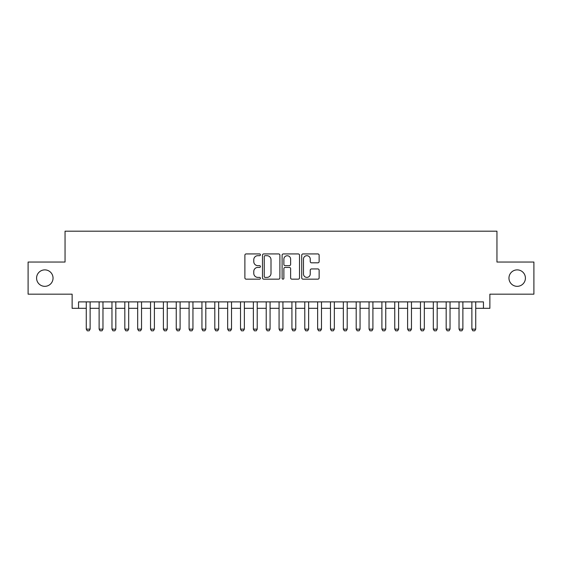 <?xml version="1.0" encoding="UTF-8"?>
<svg xmlns="http://www.w3.org/2000/svg" width="562" height="562" viewBox="0 0 562 562"><rect width="100%" height="100%" fill="white"/><g stroke="black" fill="none" stroke-linecap="round" stroke-linejoin="round"><path stroke-width="0.84" d="M260.438 254.804A0.885 0.885 0 0 0 259.553 253.926L246.149 253.926A1.264 1.264 0 0 0 244.884 255.183L244.884 277.895A1.264 1.264 0 0 0 246.149 279.159L259.553 279.159A0.885 0.885 0 0 0 260.438 278.274A0.885 0.885 0 0 0 259.553 277.389L257.817 277.389A4.039 4.039 0 0 1 253.778 273.35L253.778 271.46A4.039 4.039 0 0 1 257.817 267.421L259.553 267.421A0.885 0.885 0 0 0 260.438 266.543A0.885 0.885 0 0 0 259.553 265.657L257.817 265.657A4.039 4.039 0 0 1 253.778 261.618L253.778 259.728A4.039 4.039 0 0 1 257.817 255.689L259.553 255.689A0.885 0.885 0 0 0 260.438 254.804M508.961 278.106A8.226 8.226 0 0 0 517.188 286.332A8.226 8.226 0 0 0 525.414 278.106A8.226 8.226 0 0 0 517.188 269.879A8.226 8.226 0 0 0 508.961 278.106M36.586 278.106A8.226 8.226 0 0 0 44.812 286.332A8.226 8.226 0 0 0 53.039 278.106A8.226 8.226 0 0 0 44.812 269.879A8.226 8.226 0 0 0 36.586 278.106M317.874 262.819A1.264 1.264 0 0 0 319.132 261.555L319.132 255.183A1.264 1.264 0 0 0 317.874 253.926L302.988 253.926A1.264 1.264 0 0 0 301.724 255.183L301.724 277.895A1.264 1.264 0 0 0 302.988 279.159L317.874 279.159A1.264 1.264 0 0 0 319.132 277.895L319.132 270.196A1.264 1.264 0 0 0 317.874 268.938L311.503 268.938A1.264 1.264 0 0 0 310.238 270.196L310.238 274.017A3.372 3.372 0 0 1 306.866 277.389A3.372 3.372 0 0 1 303.487 274.017L303.487 259.061A3.372 3.372 0 0 1 306.866 255.689A3.372 3.372 0 0 1 310.238 259.061L310.238 261.555A1.264 1.264 0 0 0 311.503 262.819L317.874 262.819M78.554 308.313L78.554 301.885L483.446 301.885L483.446 308.313L489.874 308.313L489.874 294.172L533.9 294.172L533.9 262.04L496.948 262.04L496.948 231.193L65.052 231.193L65.052 262.04L28.1 262.04L28.1 294.172L72.126 294.172L72.126 308.313L86.267 308.313M279.897 255.183A1.264 1.264 0 0 0 278.633 253.926L263.747 253.926A1.264 1.264 0 0 0 262.482 255.183L262.482 277.895A1.264 1.264 0 0 0 263.747 279.159L278.633 279.159A1.264 1.264 0 0 0 279.897 277.895L279.897 255.183M283.367 253.926L298.253 253.926A1.264 1.264 0 0 1 299.518 255.183L299.518 277.895A1.264 1.264 0 0 1 298.253 279.159L291.882 279.159A1.264 1.264 0 0 1 290.617 277.895L290.617 268.685A1.264 1.264 0 0 0 289.36 267.421L285.131 267.421A1.264 1.264 0 0 0 283.873 268.685L283.873 278.274A0.885 0.885 0 0 1 282.988 279.159A0.885 0.885 0 0 1 282.103 278.274L282.103 255.183A1.264 1.264 0 0 1 283.367 253.926M90.117 308.313L99.116 308.313M102.972 308.313L111.971 308.313M115.828 308.313L124.827 308.313M128.684 308.313L137.676 308.313M141.533 308.313L150.532 308.313M154.388 308.313L163.387 308.313M167.244 308.313L176.243 308.313M180.1 308.313L189.092 308.313M192.949 308.313L201.948 308.313M205.804 308.313L214.803 308.313M218.66 308.313L227.659 308.313M231.516 308.313L240.508 308.313M244.365 308.313L253.364 308.313M257.22 308.313L266.219 308.313M270.076 308.313L279.075 308.313M282.925 308.313L291.924 308.313M295.781 308.313L304.78 308.313M308.636 308.313L317.635 308.313M321.492 308.313L330.484 308.313M334.341 308.313L343.34 308.313M347.197 308.313L356.196 308.313M360.052 308.313L369.051 308.313M372.908 308.313L381.9 308.313M385.757 308.313L394.756 308.313M398.613 308.313L407.612 308.313M411.468 308.313L420.467 308.313M424.324 308.313L433.316 308.313M437.173 308.313L446.172 308.313M450.029 308.313L459.028 308.313M462.884 308.313L471.883 308.313M475.733 308.313L483.446 308.313M265.138 255.689A0.885 0.885 0 0 0 264.252 256.574L264.252 276.504A0.885 0.885 0 0 0 265.138 277.389L266.964 277.389A4.039 4.039 0 0 0 271.003 273.35L271.003 259.728A4.039 4.039 0 0 0 266.964 255.689L265.138 255.689M290.617 259.124A3.372 3.372 0 0 0 287.245 255.752A3.372 3.372 0 0 0 283.873 259.124L283.873 264.393A1.264 1.264 0 0 0 285.131 265.657L289.36 265.657A1.264 1.264 0 0 0 290.617 264.393L290.617 259.124M90.117 301.885L90.117 329.135L89.154 330.807L87.229 330.807L86.267 329.135L86.267 301.885M86.267 329.135L90.117 329.135M102.972 301.885L102.972 329.135L102.01 330.807L100.085 330.807L99.116 329.135L99.116 301.885M99.116 329.135L102.972 329.135M115.828 301.885L115.828 329.135L114.866 330.807L112.934 330.807L111.971 329.135L111.971 301.885M111.971 329.135L115.828 329.135M128.684 301.885L128.684 329.135L127.715 330.807L125.79 330.807L124.827 329.135L124.827 301.885M124.827 329.135L128.684 329.135M141.533 301.885L141.533 329.135L140.57 330.807L138.645 330.807L137.676 329.135L137.676 301.885M137.676 329.135L141.533 329.135M154.388 301.885L154.388 329.135L153.426 330.807L151.494 330.807L150.532 329.135L150.532 301.885M150.532 329.135L154.388 329.135M167.244 301.885L167.244 329.135L166.282 330.807L164.35 330.807L163.387 329.135L163.387 301.885M163.387 329.135L167.244 329.135M180.1 301.885L180.1 329.135L179.13 330.807L177.206 330.807L176.243 329.135L176.243 301.885M176.243 329.135L180.1 329.135M192.949 301.885L192.949 329.135L191.986 330.807L190.061 330.807L189.092 329.135L189.092 301.885M189.092 329.135L192.949 329.135M205.804 301.885L205.804 329.135L204.842 330.807L202.91 330.807L201.948 329.135L201.948 301.885M201.948 329.135L205.804 329.135M218.66 301.885L218.66 329.135L217.698 330.807L215.766 330.807L214.803 329.135L214.803 301.885M214.803 329.135L218.66 329.135M231.516 301.885L231.516 329.135L230.546 330.807L228.622 330.807L227.659 329.135L227.659 301.885M227.659 329.135L231.516 329.135M244.365 301.885L244.365 329.135L243.402 330.807L241.477 330.807L240.508 329.135L240.508 301.885M240.508 329.135L244.365 329.135M257.22 301.885L257.22 329.135L256.258 330.807L254.326 330.807L253.364 329.135L253.364 301.885M253.364 329.135L257.22 329.135M270.076 301.885L270.076 329.135L269.107 330.807L267.182 330.807L266.219 329.135L266.219 301.885M266.219 329.135L270.076 329.135M282.925 301.885L282.925 329.135L281.962 330.807L280.038 330.807L279.075 329.135L279.075 301.885M279.075 329.135L282.925 329.135M295.781 301.885L295.781 329.135L294.818 330.807L292.893 330.807L291.924 329.135L291.924 301.885M291.924 329.135L295.781 329.135M308.636 301.885L308.636 329.135L307.674 330.807L305.742 330.807L304.78 329.135L304.78 301.885M304.78 329.135L308.636 329.135M321.492 301.885L321.492 329.135L320.523 330.807L318.598 330.807L317.635 329.135L317.635 301.885M317.635 329.135L321.492 329.135M334.341 301.885L334.341 329.135L333.378 330.807L331.454 330.807L330.484 329.135L330.484 301.885M330.484 329.135L334.341 329.135M347.197 301.885L347.197 329.135L346.234 330.807L344.302 330.807L343.34 329.135L343.34 301.885M343.34 329.135L347.197 329.135M360.052 301.885L360.052 329.135L359.09 330.807L357.158 330.807L356.196 329.135L356.196 301.885M356.196 329.135L360.052 329.135M372.908 301.885L372.908 329.135L371.939 330.807L370.014 330.807L369.051 329.135L369.051 301.885M369.051 329.135L372.908 329.135M385.757 301.885L385.757 329.135L384.794 330.807L382.87 330.807L381.9 329.135L381.9 301.885M381.9 329.135L385.757 329.135M398.613 301.885L398.613 329.135L397.65 330.807L395.718 330.807L394.756 329.135L394.756 301.885M394.756 329.135L398.613 329.135M411.468 301.885L411.468 329.135L410.506 330.807L408.574 330.807L407.612 329.135L407.612 301.885M407.612 329.135L411.468 329.135M424.324 301.885L424.324 329.135L423.355 330.807L421.43 330.807L420.467 329.135L420.467 301.885M420.467 329.135L424.324 329.135M437.173 301.885L437.173 329.135L436.21 330.807L434.286 330.807L433.316 329.135L433.316 301.885M433.316 329.135L437.173 329.135M450.029 301.885L450.029 329.135L449.066 330.807L447.134 330.807L446.172 329.135L446.172 301.885M446.172 329.135L450.029 329.135M462.884 301.885L462.884 329.135L461.915 330.807L459.99 330.807L459.028 329.135L459.028 301.885M459.028 329.135L462.884 329.135M475.733 301.885L475.733 329.135L474.771 330.807L472.846 330.807L471.883 329.135L471.883 301.885M471.883 329.135L475.733 329.135"/></g></svg>
